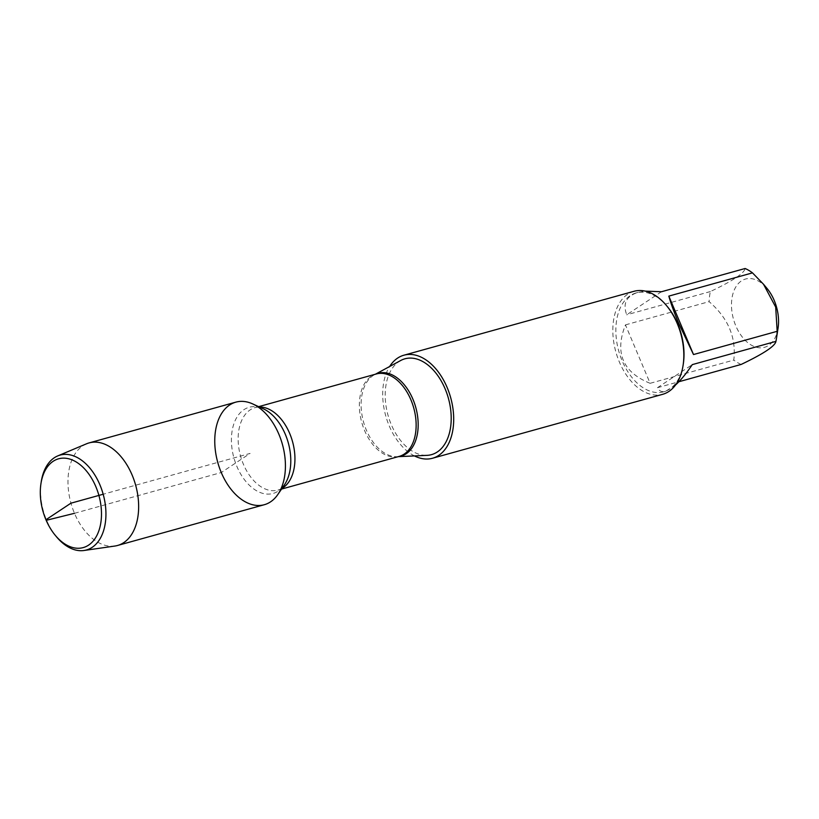 <?xml version="1.0" encoding="UTF-8"?>
<svg xmlns="http://www.w3.org/2000/svg" width="819" height="819" viewBox="0 0 819 819"><rect width="100%" height="100%" fill="white"/><g stroke="black" fill="none" stroke-linecap="round" stroke-linejoin="round"><path stroke-width="0.61" stroke-dasharray="4.09 3.07" d="M400.696 360.514A49.734 31.368 -105.5 0 0 391.277 424.59A49.734 31.368 -105.5 0 0 427.037 455.354M414.465 455.927A53.47 33.722 74.5 0 1 385.708 415.755A53.47 33.722 74.5 0 1 389.629 366.513M634.019 291.288A53.47 33.722 -105.5 0 0 619.369 362.008A53.47 33.722 -105.5 0 0 662.632 394.328M778.05 328.214A35.442 22.359 74.5 0 1 751.903 345.444A35.442 22.359 74.5 0 1 731.521 302.928A35.442 22.359 74.5 0 1 766.994 288.411M675.562 384.981L665.571 391.298C661.813 392.301 659.121 391.093 657.493 387.684L692.26 364.629M657.493 387.684L678.89 381.736M650.132 383.302C622.706 372.266 614.475 352.794 625.45 324.877L650.132 383.302L733.793 360.073C736.414 337.592 728.183 318.12 709.111 301.638A51.331 32.371 74.5 0 1 710.36 291.554C732.78 280.866 744.369 273.177 745.126 268.499M625.45 324.877L709.111 301.638M661.465 291.738L626.699 314.793C622.583 303.46 626.371 295.987 638.093 292.373L645.239 291.124M710.36 291.554L626.699 314.793M741.144 364.445A51.331 32.371 74.5 0 1 733.793 360.073M667.27 306.501A51.331 32.371 -105.5 0 0 636.189 292.905A51.331 32.371 -105.5 0 0 618.734 351.023A51.331 32.371 -105.5 0 0 663.666 391.82A51.331 32.371 -105.5 0 0 683.281 364.148M235.841 402.139A53.225 33.569 -105.5 0 0 217.752 462.407A53.225 33.569 -105.5 0 0 264.332 504.709M86.507 443.806A53.225 33.569 -105.5 0 0 70.966 503.173A53.225 33.569 -105.5 0 0 114.906 546.038M56.613 536.947A49.242 31.05 74.5 0 1 46.591 520.229A49.242 31.05 74.5 0 1 41.257 481.654M74.498 513.308L221.273 472.532L250.092 453.429L103.174 494.236M398.433 456.613A42.997 27.119 74.5 0 1 397.276 456.705A42.997 27.119 74.5 0 1 366.359 430.098A42.997 27.119 74.5 0 1 374.508 374.703A42.997 27.119 74.5 0 1 375.542 374.191M375.378 374.232L376.3 373.976A42.772 26.976 -105.5 0 0 364.588 430.548A42.772 26.976 -105.5 0 0 399.191 456.398L398.269 456.654M282.043 488.359A42.772 26.976 74.5 0 1 277.989 490.069A42.772 26.976 74.5 0 1 243.386 464.209A42.772 26.976 74.5 0 1 255.098 407.637A42.772 26.976 74.5 0 1 259.449 407.012M258.661 406.654L255.098 407.637C256.511 406.879 259.234 407.258 263.278 408.773A44.728 28.204 -105.5 0 0 235.237 420.393A44.728 28.204 -105.5 0 0 236.886 466.431A44.728 28.204 -105.5 0 0 284.418 484.879C281.736 488.257 279.596 489.987 277.989 490.069L281.552 489.076M663.666 391.82L665.571 391.298M636.189 292.905L638.093 292.373"/><path stroke-width="1.23" d="M398.269 456.654L427.037 455.354A49.734 31.368 -105.5 0 0 445.126 388.871A49.734 31.368 -105.5 0 0 400.696 360.514L375.378 374.232M389.629 366.513A53.47 33.722 74.5 0 1 403.89 355.211A53.47 33.722 74.5 0 1 447.154 387.53A53.47 33.722 74.5 0 1 432.514 458.251A53.47 33.722 74.5 0 1 414.465 455.927M221.273 472.532A53.225 33.569 -105.5 0 0 277.846 494.492A53.225 33.569 -105.5 0 0 282.432 444.441A53.225 33.569 -105.5 0 0 252.682 403.921A53.225 33.569 -105.5 0 0 219.308 417.751A53.225 33.569 -105.5 0 0 221.273 472.532M432.514 458.251L662.632 394.328A53.47 33.722 -105.5 0 0 683.066 365.499A53.47 33.722 -105.5 0 0 677.272 323.607A53.47 33.722 -105.5 0 0 666.39 305.446A53.47 33.722 -105.5 0 0 634.019 291.288L403.89 355.211M763.543 284.275L766.994 288.411A35.442 22.359 74.5 0 1 774.211 300.44A35.442 22.359 74.5 0 1 778.05 328.214L776.494 338.247A51.331 32.371 74.5 0 1 775.921 341.39C775.163 346.068 763.574 353.757 741.144 364.445L678.89 381.736M775.921 341.39L692.26 364.629C686.445 373.351 680.886 380.129 675.562 384.981M645.239 291.124L661.465 291.738L745.126 268.499A51.331 32.371 74.5 0 1 752.487 272.87L763.533 284.285L775.695 307.084L777.17 331.306A51.331 32.371 74.5 0 1 776.494 338.247M668.826 296.109C670.925 303.573 674.262 312.745 678.838 323.618L693.509 354.545L668.826 296.109L752.487 272.87M693.509 354.545L777.17 331.306M683.066 365.499L683.281 364.148A51.331 32.371 -105.5 0 0 677.722 323.935A51.331 32.371 -105.5 0 0 667.27 306.501L666.39 305.446M83.978 550.501L114.906 546.038A53.225 33.569 -105.5 0 0 117.557 545.474L264.332 504.709A53.225 33.569 -105.5 0 0 278.91 434.316A53.225 33.569 -105.5 0 0 235.841 402.139L89.066 442.915A53.225 33.569 -105.5 0 0 86.507 443.806L57.709 455.927A49.242 31.05 74.5 0 1 99.918 484.858A49.242 31.05 74.5 0 1 83.978 550.501A49.242 31.05 74.5 0 1 56.613 536.947L55.323 535.391A46.079 29.064 -105.5 0 0 93.407 540.765A46.079 29.064 -105.5 0 0 95.843 486.65A46.079 29.064 -105.5 0 0 64.66 458.159A46.079 29.064 -105.5 0 0 40.95 483.65A46.079 29.064 -105.5 0 0 55.323 535.391M117.557 545.474A53.225 33.569 -105.5 0 0 132.135 475.081A53.225 33.569 -105.5 0 0 89.066 442.915M40.95 483.65L41.257 481.654A49.242 31.05 74.5 0 1 57.709 455.927M103.174 494.236L70.895 503.204L45.946 519.748L46.591 520.229L74.498 513.308M375.542 374.191A42.997 27.119 74.5 0 1 412.919 399.222A42.997 27.119 74.5 0 1 398.433 456.613M281.552 489.076L399.191 456.398A42.772 26.976 -105.5 0 0 413.738 407.964A42.772 26.976 -105.5 0 0 376.3 373.976L258.661 406.654M259.449 407.012A42.772 26.976 74.5 0 1 292.537 441.636A42.772 26.976 74.5 0 1 282.043 488.359M277.846 494.492L284.418 484.879A44.728 28.204 -105.5 0 0 288.278 442.813A44.728 28.204 -105.5 0 0 263.278 408.773L252.682 403.921"/></g></svg>

